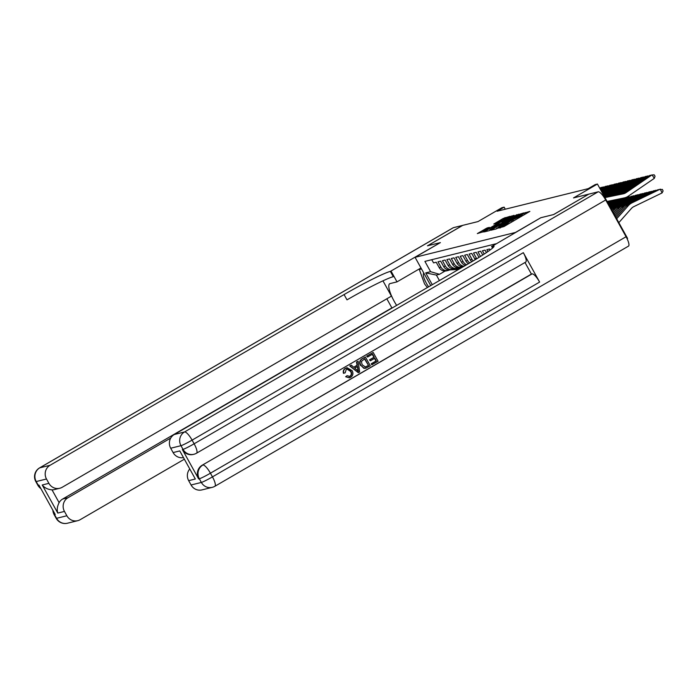 <?xml version="1.0" encoding="UTF-8"?>
<svg xmlns="http://www.w3.org/2000/svg" width="698" height="698" viewBox="0 0 698 698"><rect width="100%" height="100%" fill="white"/><g stroke="black" fill="none" stroke-linecap="round" stroke-linejoin="round"><path stroke-width="1.05" d="M498.215 228.106L504 226.536L529.869 211.407L523.901 213.195L520.813 215.752L511.058 220.655L505.902 224.416L498.215 228.106M487.134 227.932L477.327 233.586L484.36 231.404L510.229 216.275L503.197 218.465L493.765 224.049L496.034 223.5L507.062 217.732L504.357 219.591L487.998 229.092L482.955 231.527L489.403 227.391L487.134 227.932L487.501 228.604M588.728 194.149L573.512 197.918L597.427 184.036L595.202 184.586L588.17 188.669L497.098 211.232L504.139 207.149L501.914 207.699L477.999 221.58L462.783 225.349L427.612 245.775L440.386 242.607L415.066 257.309L515.464 232.451L540.784 217.741L553.558 214.574L588.746 194.184M491.898 229.537L490.956 230.227L496.104 228.953L497.918 228.045L523.788 212.916L516.756 215.106L491.898 229.537L492.125 229.939M489.324 230.637L484.176 231.911L485.119 231.213L509.976 216.781L514.06 215.324L502.97 221.877L501.958 222.566L503.485 222.208L517.113 214.565L489.324 230.637M492.221 248.348L491.497 248.95M490.075 250.032L489.516 249.02L486.855 249.683L487.902 251.585M486.436 252.589L485.075 250.12L482.405 250.783L484.22 254.055M482.737 255.023L480.634 251.219L477.964 251.882L480.494 256.445M478.994 257.379L476.193 252.327L473.523 252.981L476.498 258.347A6.744 6.491 -103.9 0 0 476.743 258.766M475.286 259.647A6.744 6.491 76.1 0 1 474.719 258.792L471.743 253.426L469.082 254.081L472.057 259.447A6.744 6.491 -103.9 0 0 473.157 260.93M471.778 261.741A6.744 6.491 76.1 0 1 470.278 259.892L467.302 254.526L464.641 255.189L467.616 260.555A6.744 6.491 -103.9 0 0 469.789 262.919M468.515 263.661A6.744 6.491 76.1 0 1 465.836 260.991L462.861 255.625L460.2 256.288L463.167 261.654A6.744 6.491 -103.9 0 0 466.7 264.716M465.592 265.362A6.744 6.491 76.1 0 1 461.395 262.09L458.42 256.724L455.75 257.387L458.726 262.753A6.744 6.491 -103.9 0 0 464.135 266.2M463.437 266.61A6.744 6.491 76.1 0 1 456.954 263.19L453.979 257.824L451.309 258.487L454.285 263.853A6.744 6.491 -103.9 0 0 462.826 266.653M461.535 267.125L459.755 267.57A6.744 6.491 76.1 0 1 452.513 264.289L449.538 258.923L446.868 259.586L449.844 264.952A6.744 6.491 -103.9 0 0 458.385 267.753M457.094 268.233L455.314 268.669A6.744 6.491 76.1 0 1 448.064 265.397L445.088 260.031L442.427 260.686L445.403 266.051A6.744 6.491 -103.9 0 0 453.944 268.852M452.653 269.332L450.873 269.768A6.744 6.491 76.1 0 1 443.623 266.496L440.647 261.131L437.986 261.785L440.962 267.151A6.744 6.491 -103.9 0 0 449.503 269.952M430.736 285.595L415.066 257.309M432.271 284.705L425.719 272.892L430.605 271.688L424.908 261.392L495.912 243.803M431.774 259.691L433.545 262.884L436.206 262.23L439.182 267.596A6.744 6.491 76.1 0 0 446.432 270.868L448.203 270.431M627.092 238.716L627.581 238.428L597.427 184.036M505.273 209.208L504.139 207.149M445.088 271.051L439.496 274.297L436.381 275.064L439.426 280.552M430.605 271.688L439.496 274.297M425.719 272.892L436.381 275.064M520.734 214.801L521.354 214.155L520.673 214.312L514.862 217.226L499.951 225.89L496.618 228.735M497.683 228.176L520.647 214.644M496.714 228.106L497.552 227.949M489.839 230.419L489.804 229.808L501.618 223.325L498.276 224.599L489.804 229.808M501.722 223.517L502.298 223.186M482.955 231.527L483.06 232.094M618.829 222.645L631.35 208.51A8.428 8.114 -103.9 0 1 633.836 206.625L662.07 192.936L660.291 189.123L632.056 202.813A12.643 12.163 76.1 0 0 628.331 205.64L616.683 218.779M662.07 192.936L663.1 190.955L662.385 189.428L658.066 189.673L629.832 203.362A12.643 12.163 76.1 0 0 626.115 206.189L616.02 217.575M622.154 194.053A8.428 8.114 76.1 0 0 623.846 193.172L649.812 175.39L654.131 174.779L655.047 176.184L654.323 178.356L628.357 196.138A12.643 12.163 -103.9 0 1 624.535 197.857A12.643 12.163 -103.9 0 1 624.082 197.962L607.077 201.452M624.535 197.857L622.319 198.407A12.643 12.163 -103.9 0 1 621.857 198.511L607.129 201.53M654.323 178.356L652.037 174.84L626.071 192.622A8.428 8.114 76.1 0 1 623.218 193.835L604.939 197.586M421.208 268.398L419.315 269.498L421.513 268.948M427.368 287.55L424.532 283.833L419.315 269.498M423.852 273.162A10.959 2.862 -120.1 0 0 428.598 286.834M349.27 376.615L349.803 376.37C351.487 375.053 351.731 373.395 350.544 371.397L346.88 368.989M349.454 376.58L350.16 376.283C351.844 374.957 352.089 373.308 350.902 371.31C349.855 369.19 348.328 368.5 346.304 369.251L345.161 372.837L343.46 373.325C342.884 371.188 343.495 369.539 345.274 368.387L347.037 367.706L352.089 370.621C353.537 373.36 353.057 375.594 350.666 377.33L349.541 377.801L345.641 376.746L347.037 375.699L349.803 376.37M349.358 377.845L345.641 376.746M353.72 367.218L357.044 365.29L356.504 362.018L358.118 361.198L359.653 371.964L358.318 372.741L350.073 365.865L351.338 365.133L353.799 367.288L357.402 365.202L356.853 361.93L358.118 361.198M358.318 372.741L349.715 365.953L351.338 365.133M372.13 364.722L371.572 363.702L376.335 360.936L374.826 358.222L370.394 360.796L369.827 359.784L374.259 357.202L372.566 354.148L367.593 357.044L366.677 356.111L373.194 352.446L378.089 361.267L371.781 364.81L371.214 363.789L375.978 361.023L374.521 358.397M370.394 360.796L369.469 359.871L373.91 357.297L372.261 354.331M182.353 449.529L183.024 449.364A10.112 9.728 76.1 0 0 193.896 454.276L193.224 454.442A10.112 9.728 -103.9 0 1 182.353 449.529L198.651 478.933A10.112 9.728 -103.9 0 1 202.202 465.208L532.068 273.904A10.112 2.644 59.9 0 1 539.624 282.071L523.326 252.667A10.112 2.644 59.9 0 1 525.734 262.073L196.539 453.203A10.112 2.644 -120.1 0 0 194.131 443.797L523.326 252.667M524.992 262.5L531.405 274.07L202.202 465.208M360.596 365.534C359.016 362.716 359.496 360.482 362.026 358.807L365.403 356.966L370.298 365.787L365.848 368.204L363.911 368.37L360.953 365.447C359.374 362.628 359.854 360.395 362.384 358.72L365.403 356.966M553.689 214.539L540.828 217.724L492.343 246.124A42.133 3.089 151 0 1 494.027 246.124A42.133 3.089 151 0 1 468.279 263.8L174.256 434.514L184.534 431.966L598.142 191.819L588.859 194.123L553.689 214.539M491.584 246.315L492.561 248.06M195.335 479.003L179.77 450.917L195.335 479.003L188.669 480.652L191.069 484.988L201.356 482.44L199.323 478.767L198.651 478.933M188.669 480.652A10.112 9.728 -103.9 0 1 189.647 469.108M539.624 282.071L210.43 473.2L212.462 476.874A10.112 0.742 -29 0 1 201.356 482.44A10.112 9.728 76.1 0 0 212.227 487.352L201.949 489.9A10.112 9.728 -103.9 0 1 191.069 484.988M598.142 191.819A10.112 2.644 59.9 0 1 605.698 199.977L626.071 236.735A10.112 2.644 59.9 0 1 628.479 246.141L214.879 486.279A10.112 2.644 -120.1 0 0 212.462 476.874L626.071 236.735M183.286 457.626A10.112 9.728 -103.9 0 1 173.104 452.574L179.77 450.917M605.698 199.977L192.09 440.124L194.131 443.797A10.112 0.742 -29 0 1 183.024 449.364L180.983 445.682L170.696 448.229L173.104 452.574M170.696 448.229A10.112 9.728 -103.9 0 1 174.256 434.514M531.405 274.07L532.068 273.904M367.593 357.044L366.677 356.111M367.026 356.024L373.194 352.446M365.848 368.204L364.269 368.282L360.953 365.447M365.333 367.087L368.535 365.464L364.775 358.676L361.389 361.468L362.149 364.775L365.516 367.043M368.535 365.464L364.469 358.851M364.975 367.174L368.186 365.551M358.091 369.373L357.603 366.433L354.724 368.099L358.423 371.336L357.271 366.625M358.065 371.423L357.742 369.46M347.054 368.945L346.304 369.251M345.99 376.658L347.037 375.699M343.809 373.238C343.241 371.1 343.844 369.451 345.632 368.3L345.274 368.387M345.632 368.3L347.037 367.706M67.453 523.221A10.112 10.112 0 0 1 56.18 518.309A10.112 0.742 -29 0 0 56.582 518.309L66.86 515.761A10.112 9.728 76.1 0 0 77.74 520.673L67.453 523.221A10.112 9.728 -103.9 0 1 56.582 518.309L54.54 514.627L55.212 514.461L38.914 485.066L38.242 485.223L36.209 481.55A10.112 9.728 -103.9 0 1 39.76 467.835L50.047 465.287A10.112 9.728 76.1 0 0 46.487 479.003L36.209 481.55A10.112 0.742 151 0 1 35.807 481.55A10.112 10.112 0 0 1 39.568 467.904A10.112 2.644 -120.1 0 1 39.76 467.835L453.368 227.688L462.652 225.384L427.481 245.809L440.342 242.616L390.348 271.391A42.133 3.089 -29 0 0 344.07 294.565L50.047 465.287M420.964 267.962L397.014 281.87L390.06 283.589A18.959 4.956 -120.1 0 0 389.702 283.728A18.959 4.956 -120.1 0 0 396.639 305.392M397.014 281.87L391.098 271.208M59.766 488.26L54.435 489.577A10.112 9.728 -103.9 0 1 52.018 489.848L59.112 502.656C57.201 506.443 56.765 509.915 57.794 513.074L42.229 484.988L48.895 483.339A10.112 9.728 76.1 0 0 62.227 487.265L391.421 296.127L382.949 280.832M386.84 298.788L391.875 307.888L392.695 307.678M48.895 483.339L46.487 479.003M39.568 467.904L453.177 227.757A10.112 2.644 59.9 0 1 453.368 227.688M170.74 438.056L68.011 497.7A10.112 9.728 76.1 0 0 64.46 511.425L57.794 513.074M66.86 515.761L64.46 511.425M77.74 520.673A10.112 9.728 76.1 0 0 80.191 519.678L184.202 459.284M59.112 502.656A10.112 9.728 -103.9 0 1 62.68 499.018L68.011 497.7M391.875 307.888L62.68 499.018M390.348 271.391L393.279 276.687A42.133 3.089 -29 0 0 347.002 299.861L344.07 294.565M42.229 484.988C44.55 487.876 47.813 489.499 52.018 489.848M420.353 268.896A18.959 4.956 59.9 0 1 420.309 268.337M421.042 268.102L420.484 268.233M420.405 268.285L420.58 268.756M656.041 190.659L655.85 190.231L627.615 203.912A12.643 12.163 76.1 0 0 623.89 206.739L615.348 216.371M656.678 190.345L653.625 190.781L625.391 204.462A12.643 12.163 76.1 0 0 621.674 207.289L614.685 215.167M651.6 191.758L651.4 191.331L623.166 205.011A12.643 12.163 76.1 0 0 619.449 207.838L614.013 213.963M652.237 191.453L649.184 191.88L620.95 205.561A12.643 12.163 76.1 0 0 617.224 208.388L613.35 212.759M647.159 192.857L646.959 192.43L618.725 206.111A12.643 12.163 76.1 0 0 615.008 208.938L612.687 211.564M647.796 192.552L644.743 192.98L616.509 206.66A12.643 12.163 76.1 0 0 612.783 209.487L612.015 210.36M642.718 193.957L642.518 193.529L614.284 207.219A12.643 12.163 76.1 0 0 611.378 209.208M643.355 193.651L640.293 194.079L612.059 207.768A12.643 12.163 76.1 0 0 610.925 208.397M618.515 194.803A8.428 8.114 76.1 0 0 619.405 194.271L645.371 176.489L649.07 175.896M621.054 198.677A12.643 12.163 -103.9 0 1 620.094 198.956L617.87 199.506A12.643 12.163 -103.9 0 1 617.416 199.611L607.216 201.705M620.094 198.956A12.643 12.163 -103.9 0 1 619.632 199.061L607.173 201.617M648.023 176.611L647.587 175.94L621.63 193.721A8.428 8.114 76.1 0 1 620.391 194.41M614.606 195.606A8.428 8.114 76.1 0 0 614.964 195.37L640.93 177.589L644.629 176.995M616.613 199.776A12.643 12.163 -103.9 0 1 615.653 200.056L613.429 200.605A12.643 12.163 -103.9 0 1 612.975 200.71L607.312 201.87M615.653 200.056A12.643 12.163 -103.9 0 1 615.191 200.16L607.269 201.783M643.582 177.711L643.146 177.039L617.18 194.821A8.428 8.114 76.1 0 1 616.578 195.196M610.584 196.426L636.48 178.688L640.179 178.103M612.172 200.876A12.643 12.163 -103.9 0 1 611.212 201.155L608.988 201.705A12.643 12.163 -103.9 0 1 608.525 201.809L607.408 202.036M611.212 201.155A12.643 12.163 -103.9 0 1 610.75 201.26L607.356 201.958M639.141 178.81L638.705 178.138L612.739 195.92A8.428 8.114 76.1 0 1 612.608 196.016M606.536 197.264L632.039 179.787L635.738 179.203M634.7 179.91L634.264 179.238L608.56 196.845M638.277 195.056L638.077 194.629L610.663 207.917M638.914 194.751L635.852 195.178L610.436 207.498M604.468 196.74L627.598 180.895L631.297 180.302M630.259 181.018L629.823 180.346L604.852 197.438M633.836 196.155L633.636 195.728L610.2 207.088M634.473 195.85L631.411 196.278L609.973 206.669M603.683 195.327L623.157 181.995L626.856 181.401M625.818 182.117L625.382 181.445L604.075 196.033M629.395 197.264L629.195 196.827L609.747 206.259M630.024 196.949L626.97 197.377L609.511 205.84M602.906 193.922L618.716 183.094L622.415 182.501M621.368 183.216L620.932 182.544L603.299 194.629M624.946 198.363L624.745 197.927L609.284 205.43M625.582 198.049L622.529 198.485L609.057 205.011M602.121 192.517L614.275 184.193L617.974 183.6M616.927 184.316L616.491 183.644L602.514 193.215M620.505 199.462L620.304 199.035L608.822 204.601M621.141 199.157L618.088 199.584L608.595 204.182M601.344 191.104L609.834 185.293L613.533 184.7M612.486 185.415L612.05 184.743L601.737 191.81M616.064 200.562L615.863 200.134L608.359 203.764M616.7 200.256L613.647 200.684L608.133 203.354M600.568 189.699L605.384 186.392L609.084 185.799M608.045 186.514L607.609 185.843L600.952 190.406M611.623 201.661L611.422 201.233L607.906 202.935M612.259 201.356L607.67 202.525M599.783 188.294L600.943 187.492L604.643 186.907M603.604 187.614L603.168 186.942L600.175 188.992M599.634 188.024L600.201 188.006M459.485 267.631L461.849 267.526M461.727 267.081L462.695 267.037M460.366 267.421L462.172 267.343M462.373 267.221L460.898 267.29M455.044 268.73L459.397 268.547A12.896 12.407 76.1 0 0 460.209 268.477M457.286 268.18L461.003 268.023M455.916 268.521L460.235 268.337A12.896 12.407 76.1 0 0 460.488 268.32M460.68 268.207L456.457 268.39M450.603 269.829L454.948 269.646A12.896 12.407 76.1 0 0 457.312 269.306L458.158 269.096A12.896 12.407 76.1 0 0 458.429 269.027M452.836 269.28L457.173 269.096A12.896 12.407 76.1 0 0 459.537 268.756A12.896 12.407 76.1 0 0 459.912 268.651M451.475 269.62L455.794 269.437A12.896 12.407 76.1 0 0 458.158 269.096M459.537 268.756L458.691 268.966A12.896 12.407 -103.9 0 1 456.326 269.306L452.007 269.489M439.182 267.596L440.962 267.151M443.623 266.496L445.403 266.051M448.064 265.397L449.844 264.952M452.513 264.289L454.285 263.853M456.954 263.19L458.726 262.753M461.395 262.09L463.167 261.654M465.836 260.991L467.616 260.555M470.278 259.892L472.057 259.447M474.719 258.792L476.498 258.347M500.396 227.888L500.082 227.321M506.329 225.184L505.902 224.416M508.397 223.979L507.97 223.212M513.039 221.292L512.332 220.018M513.554 220.996L512.925 219.87M519.172 217.732L518.745 216.956M521.24 216.528L520.813 215.752M525.882 213.832L525.166 212.558M499.803 228.037L499.489 227.469M517.209 215.926L516.756 215.106M519.024 215.001L518.579 214.19M510.404 217.558L509.976 216.781M512.166 216.537L511.791 215.874M502.377 223.203L502.028 222.566M503.642 219.259L503.197 218.465M505.448 218.334L505.012 217.549M485.747 229.616L485.311 228.848M632.056 202.813L629.832 203.362M628.331 205.64L626.115 206.189M623.846 193.172L626.071 192.622M621.857 198.511L624.082 197.962M493.128 247.546L492.343 246.124M202.874 465.043A10.112 9.728 76.1 0 0 199.323 478.767A10.112 0.742 151 0 0 210.43 473.2A10.112 2.644 -120.1 0 0 202.874 465.043M214.687 486.358A10.112 2.644 -120.1 0 0 214.879 486.279A10.112 10.112 0 0 1 212.227 487.352M184.534 431.966A10.112 9.728 76.1 0 0 180.983 445.682A10.112 0.742 151 0 0 192.09 440.124A10.112 2.644 -120.1 0 0 184.534 431.966M196.356 453.281A10.112 2.644 -120.1 0 0 196.539 453.203A10.112 10.112 0 0 1 193.896 454.276M40.589 488.094A10.112 9.728 -103.9 0 1 38.242 485.223A10.112 0.742 -29 0 1 37.84 485.232A10.112 10.112 0 0 0 40.868 488.6M52.882 510.273A10.112 10.112 0 0 0 54.139 514.635A10.112 0.742 151 0 0 54.54 514.627A10.112 9.728 -103.9 0 1 53.345 511.102M627.615 203.912L625.391 204.462M623.89 206.739L621.674 207.289M623.166 205.011L620.95 205.561M619.449 207.838L617.224 208.388M618.725 206.111L616.509 206.66M615.008 208.938L612.783 209.487M614.284 207.219L612.059 207.768M619.405 194.271L621.63 193.721M617.416 199.611L619.632 199.061M614.964 195.37L617.18 194.821M612.975 200.71L615.191 200.16M611.265 196.286L612.739 195.92M608.525 201.809L610.75 201.26M460.235 268.337L459.397 268.547M455.794 269.437L454.948 269.646M457.173 269.096L456.326 269.306M511.782 222.025L511.206 220.987M524.617 214.565L524.05 213.536M502.324 223.229L501.958 222.566M37.84 485.232L35.807 481.55M56.18 518.309L54.139 514.635"/></g></svg>
